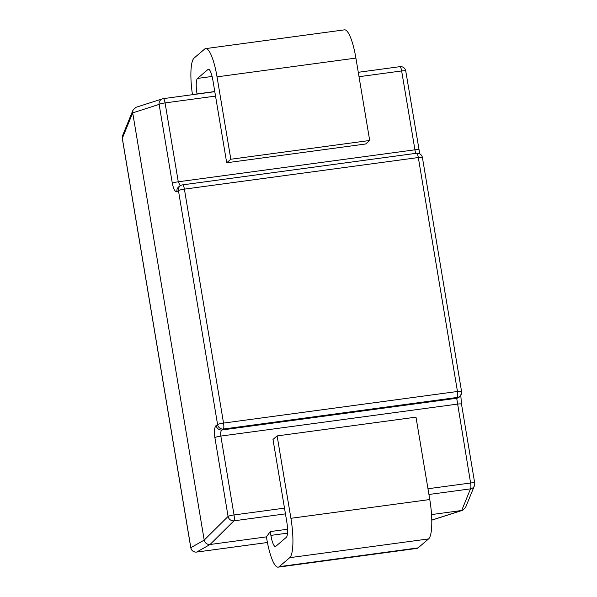 <?xml version="1.0" encoding="UTF-8"?>
<svg xmlns="http://www.w3.org/2000/svg" width="597" height="597" viewBox="0 0 597 597"><rect width="100%" height="100%" fill="white"/><g stroke="black" fill="none" stroke-linecap="round" stroke-linejoin="round"><path stroke-width="0.9" d="M287.553 529.24L270.262 531.576L266.434 536.875L210.062 544.494C206.987 544.583 205.032 543.121 204.204 540.106L132.706 112.855L133.004 110.094L136.019 107.303L162.459 98.833A5.209 4.948 -107.8 0 1 163.287 98.647A5.209 1.149 82.3 0 1 163.347 98.632A5.209 1.149 82.3 0 1 165.078 102.908L178.272 181.786L180.212 185.854M431.773 520.084L461.675 510.502L431.534 514.577M226.696 162.765L365.565 144.004L369.692 140.482L230.823 159.242L226.696 162.765L212.905 80.371A13.537 2.992 82.3 0 0 208.413 69.245A13.537 2.992 82.3 0 0 208.017 69.439L208.853 69.327M192.465 94.699A34.357 7.597 82.3 0 1 194.092 58.081L204.607 49.096A34.357 7.597 82.3 0 1 205.629 48.611L344.499 29.85A34.357 7.597 82.3 0 1 355.902 58.088L369.692 140.482M205.629 48.611A34.357 7.597 82.3 0 1 217.032 76.849L230.823 159.242M197.055 94.08L197.025 93.938A13.537 2.992 82.3 0 1 197.495 78.423L208.017 69.439M266.434 536.875L266.777 538.912A34.357 7.597 -97.7 0 0 278.18 567.15A34.357 7.597 -97.7 0 0 279.202 566.665L289.717 557.68A34.357 7.597 -97.7 0 0 290.911 518.3L277.12 435.907L415.99 417.146L429.78 499.54A34.357 7.597 -97.7 0 1 428.586 538.919L418.072 547.904A34.357 7.597 -97.7 0 1 417.049 548.389L278.18 567.15M270.262 531.576L270.904 535.39A13.537 2.992 -97.7 0 0 275.396 546.516A13.537 2.992 -97.7 0 0 275.799 546.322L286.314 537.337A13.537 2.992 -97.7 0 0 286.784 521.823L272.993 439.429L277.12 435.907M285.448 513.86L233.934 520.823A5.209 4.828 -134.8 0 1 228.076 516.435L214.875 437.556C214.032 431.303 214.45 427.288 216.114 425.504L217.584 424.564L178.436 190.615L176.966 191.555C175.085 192.04 173.533 189.279 172.324 183.264L159.123 104.393A5.209 4.948 -107.8 0 1 162.459 98.833A5.209 5.209 0 0 1 163.347 98.632L214.801 91.677M133.004 110.094L122.609 135.571A5.209 5.03 22.2 0 0 122.333 138.295L190.839 547.665A5.209 5.149 60.5 0 0 196.697 552.053L267.426 542.501M427.974 488.749L470.6 482.995A5.209 1.149 82.3 0 1 470.503 488.861L461.675 510.502L462.533 510.308L465.548 507.517L474.391 485.839A5.209 5.03 -157.8 0 1 470.503 488.861L428.93 494.48M415.534 153.399L401.647 70.946L359.021 76.707M474.391 485.839A5.209 5.209 0 0 0 474.705 483.018A5.209 0.716 -9.5 0 0 470.6 482.995L456.698 398.266A5.209 5.104 35.7 0 0 460.071 396.229A5.209 5.104 35.7 0 0 460.071 396.221L460.668 395.401A5.209 5.209 0 0 0 461.571 391.505A5.209 0.716 -9.5 0 0 457.466 391.483L418.318 157.533L184.391 189.137L223.539 423.086L457.466 391.483A5.209 1.149 -97.7 0 1 457.287 397.445L223.36 429.049L221.89 429.989C220.793 430.915 220.435 432.944 220.83 436.079L234.031 514.95L284.493 508.137M216.114 425.504A5.209 4.91 57.4 0 0 221.89 429.989L456.698 398.266L457.287 397.445A5.209 5.104 35.7 0 0 460.668 395.401M176.966 191.555A5.209 4.91 -122.6 0 1 179.085 186.57L180.555 185.63A5.209 4.91 -122.6 0 0 178.436 190.615A5.209 0.716 -9.5 0 1 184.391 189.137A5.209 1.149 82.3 0 0 182.66 184.854A5.209 5.209 0 0 0 180.555 185.63M215.539 96.087L165.078 102.908A5.209 0.716 -9.5 0 0 159.123 104.393L132.706 112.855L122.333 138.295A5.209 0.716 170.5 0 0 122.295 138.4L190.801 547.77A5.209 0.716 170.5 0 1 190.839 547.665L204.204 540.106L228.076 516.435A5.209 0.716 -9.5 0 1 234.031 514.95A5.209 1.149 82.3 0 1 233.934 520.823L210.062 544.494L196.697 552.053A5.209 1.149 -97.7 0 1 196.637 552.068L267.426 542.509M172.324 183.264A5.209 0.716 -9.5 0 1 178.272 181.786L414.848 149.825A5.209 0.716 -9.5 0 1 418.952 149.847A5.209 0.716 -9.5 0 1 418.915 149.951M474.705 483.018L461.503 404.139A5.209 0.716 -9.5 0 0 457.399 404.117L220.83 436.079A5.209 0.716 -9.5 0 0 214.875 437.556M217.032 76.849L355.902 58.088M197.025 93.938L214.778 91.542M197.495 78.423L212.107 76.453M270.904 535.39L287.493 533.151M279.202 566.665L418.072 547.904M289.717 557.68L428.586 538.919M290.911 518.3L429.78 499.54M461.571 391.505L422.422 157.556A5.209 0.716 -9.5 0 0 418.318 157.533A5.209 1.149 -97.7 0 0 416.594 153.25L182.66 184.854M223.539 423.086A5.209 1.149 82.3 0 1 223.36 429.049A5.209 4.91 57.4 0 1 217.584 424.564A5.209 0.716 -9.5 0 1 223.539 423.086M399.856 66.685A5.209 1.149 82.3 0 1 399.915 66.67A5.209 1.149 82.3 0 1 401.647 70.946A5.209 0.716 -9.5 0 1 405.751 70.968L419.758 153.832M431.773 520.166L462.533 510.308M461.503 404.139L460.742 394.789M422.422 157.556A5.209 5.209 0 0 0 416.594 153.25M358.282 72.297L399.915 66.67A5.209 5.209 0 0 1 405.751 70.968M122.609 135.571A5.209 5.209 0 0 0 122.295 138.4M190.801 547.77A5.209 5.209 0 0 0 196.637 552.068"/></g></svg>
